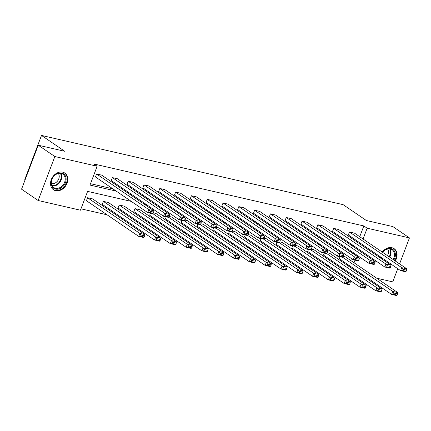<?xml version="1.0" encoding="UTF-8"?>
<svg xmlns="http://www.w3.org/2000/svg" width="431" height="431" viewBox="0 0 431 431"><rect width="100%" height="100%" fill="white"/><g stroke="black" fill="none" stroke-linecap="round" stroke-linejoin="round"><path stroke-width="0.65" d="M62.684 172.158A10.085 7.898 -55.7 0 1 64.844 173.095A10.085 7.898 -55.7 0 1 66.46 184.592A10.085 7.898 -55.7 0 1 55.642 190.691A10.085 7.898 -55.7 0 1 53.482 189.753A10.085 7.898 -55.7 0 1 51.871 178.256A10.085 7.898 -55.7 0 1 62.684 172.158M382.243 252.076A10.085 7.898 -55.7 0 1 391.957 247.717A10.085 7.898 -55.7 0 1 394.117 248.655A10.085 7.898 -55.7 0 1 395.27 260.96M391.811 264.634A10.085 7.898 -55.7 0 1 390.96 265.173M379.894 257.625A10.085 7.898 -55.7 0 1 380.083 256.634M25.17 179.652L24.804 179.404L41.505 135.436L343.119 204.655L366.355 220.505L392.851 226.587L409.45 237.912L399.58 263.901M397.759 268.691L392.749 281.874L376.646 278.178M363.317 275.118L360.844 274.552M80.974 208.825L107.12 214.827M120.448 217.881L122.921 218.452M136.25 221.507L138.728 222.078M152.057 225.138L154.535 225.704M167.864 228.764L170.337 229.33M183.665 232.39L186.144 232.961M199.472 236.016L201.95 236.587M215.274 239.647L217.752 240.212M231.081 243.273L233.559 243.838M246.888 246.898L249.366 247.469M262.689 250.524L265.167 251.095M278.496 254.15L280.974 254.721M294.303 257.781L296.776 258.347M310.104 261.407L312.583 261.973M325.911 265.033L328.39 265.604M341.718 268.658L344.191 269.23M131.31 201.401L87.601 191.375L80.446 210.204L38.149 200.501L54.85 156.534L97.147 166.242L89.993 185.077L116.181 191.084M54.85 156.534L38.251 145.215L21.55 189.177L38.149 200.501M169.038 216.917L168.596 217.391L163.532 216.227L111.263 180.573L112.389 177.604L117.453 178.768L169.722 214.422L164.658 213.259L163.532 216.227L165.493 216.103L169.038 216.917L169.491 215.726L165.946 214.913L165.493 216.103M200.647 224.168L200.205 224.648L195.141 223.484L142.871 187.83L143.997 184.856L149.067 186.02L201.336 221.674L196.272 220.516L195.141 223.484L197.102 223.355L200.647 224.168L201.099 222.983L197.554 222.17L197.102 223.355M232.261 231.425L231.819 231.9L226.749 230.736L174.48 195.081L175.611 192.113L180.675 193.271L232.945 228.931L227.88 227.767L226.749 230.736L228.71 230.612L232.261 231.425L232.708 230.235L229.163 229.421L228.71 230.612M263.869 238.677L263.427 239.157L258.363 237.993L206.093 202.333L207.219 199.364L212.284 200.528L264.553 236.183L259.489 235.019L258.363 237.993L260.324 237.864L263.869 238.677L264.322 237.492L260.777 236.678L260.324 237.864M295.477 245.934L295.036 246.408L289.971 245.244L237.702 209.59L238.828 206.621L243.898 207.78L296.167 243.44L291.097 242.276L289.971 245.244L291.932 245.115L295.477 245.934L295.93 244.743L292.385 243.93L291.932 245.115M327.091 253.186L326.644 253.66L321.58 252.501L269.31 216.841L270.442 213.873L275.506 215.037L327.775 250.691L322.711 249.527L321.58 252.501L323.541 252.372L327.091 253.186L327.538 251.995L323.993 251.181L323.541 252.372M358.7 260.437L358.258 260.917L353.194 259.753L300.924 224.098L302.05 221.125L307.114 222.288L359.384 257.948L354.32 256.784L353.194 259.753L355.155 259.624L358.7 260.437L359.152 259.252L355.602 258.438L355.155 259.624M390.308 267.694L389.866 268.168L384.802 267.01L332.533 231.35L333.659 228.382L338.728 229.545L390.998 265.2L385.928 264.036L384.802 267.01L386.763 266.881L390.308 267.694L390.761 266.503L387.216 265.69L386.763 266.881M90.521 183.692L112.863 188.821M126.191 191.881L128.67 192.447M141.998 195.507L144.471 196.073M157.8 199.133L160.278 199.704M173.607 202.759L176.085 203.33M189.414 206.39L191.887 206.955M205.215 210.016L207.694 210.581M221.022 213.641L223.5 214.212M236.829 217.267L239.302 217.838M252.631 220.893L255.109 221.464M268.438 224.524L270.916 225.09M284.244 228.15L286.717 228.716M300.046 231.776L302.524 232.347M315.853 235.401L318.331 235.972M331.654 239.033L334.133 239.598M347.461 242.658L349.94 243.224M357.579 242.405L357.913 241.511M359.734 236.721L363.829 225.941L93.829 163.979L97.147 166.242M406.115 271.32L405.673 271.799L400.604 270.636L348.334 234.976L349.466 232.007L354.53 233.171L406.799 268.825L401.735 267.662L400.604 270.636L402.57 270.506L406.115 271.32L406.568 270.135L403.017 269.316L402.57 270.506M374.501 264.068L374.06 264.542L368.995 263.379L316.726 227.724L317.857 224.756L322.921 225.914L375.191 261.574L370.127 260.41L368.995 263.379L370.956 263.255L374.501 264.068L374.954 262.878L371.409 262.064L370.956 263.255M342.893 256.811L342.451 257.291L337.387 256.127L285.117 220.473L286.243 217.499L291.313 218.662L343.582 254.317L338.513 253.159L337.387 256.127L339.348 255.998L342.893 256.811L343.345 255.626L339.8 254.813L339.348 255.998M311.284 249.56L310.843 250.034L305.778 248.87L253.509 213.216L254.635 210.247L259.699 211.411L311.969 247.065L306.904 245.902L305.778 248.87L307.739 248.746L311.284 249.56L311.737 248.369L308.187 247.556L307.739 248.746M279.676 242.303L279.234 242.782L274.164 241.619L221.895 205.964L223.026 202.99L228.091 204.154L280.36 239.808L275.296 238.65L274.164 241.619L276.126 241.489L279.676 242.303L280.123 241.118L276.578 240.304L276.126 241.489M248.062 235.051L247.62 235.525L242.556 234.367L190.286 198.707L191.412 195.739L196.482 196.902L248.752 232.557L243.682 231.393L242.556 234.367L244.517 234.238L248.062 235.051L248.515 233.861L244.97 233.047L244.517 234.238M216.454 227.794L216.012 228.274L210.948 227.11L158.678 191.456L159.804 188.482L164.868 189.645L217.138 225.305L212.074 224.142L210.948 227.11L212.909 226.981L216.454 227.794L216.906 226.609L213.361 225.796L212.909 226.981M184.845 220.543L184.403 221.017L179.334 219.858L127.064 184.199L128.196 181.23L133.26 182.394L185.529 218.048L180.465 216.885L179.334 219.858L181.3 219.729L184.845 220.543L185.292 219.352L181.747 218.539L181.3 219.729M153.231 213.291L152.79 213.765L147.725 212.602L95.456 176.947L96.587 173.979L101.651 175.137L153.921 210.797L148.857 209.633L147.725 212.602L149.686 212.478L153.231 213.291L153.684 212.1L150.139 211.287L149.686 212.478M38.251 145.215L64.742 151.292L41.505 135.436M363.829 225.941L367.153 228.204L409.45 237.912M352.58 252.178L350.101 251.612M336.773 248.552L334.294 247.987M320.966 244.927L318.493 244.361M305.164 241.301L302.686 240.73M289.357 237.675L286.879 237.104M273.55 234.044L271.077 233.478M257.749 230.418L255.271 229.852M241.942 226.792L239.464 226.221M226.14 223.166L223.662 222.595M210.333 219.541L207.855 218.97M194.526 215.909L192.054 215.344M178.725 212.284L176.247 211.718M162.918 208.658L160.44 208.087M147.111 205.032L144.638 204.461M351.868 268.432L352.208 267.543M354.029 262.748L355.009 260.173M356.582 256.03L356.916 255.141M360.898 244.668L361.237 243.779M363.058 238.984L367.153 228.204M129.51 194.144L131.988 194.715M145.317 197.77L147.795 198.341M161.124 201.401L163.597 201.967M176.925 205.027L179.404 205.592M192.732 208.652L195.211 209.218M208.539 212.278L211.012 212.849M224.341 215.904L226.819 216.475M240.148 219.535L242.626 220.101M255.949 223.161L258.428 223.727M271.756 226.787L274.235 227.358M287.563 230.413L290.036 230.984M303.365 234.044L305.843 234.609M319.172 237.67L321.65 238.235M334.979 241.295L337.451 241.861M350.78 244.921L353.258 245.492M348.55 266.169L348.889 265.275M350.71 260.486L351.437 258.557M353.258 253.767L353.598 252.878M87.558 197.743L86.432 200.711L138.701 236.366L139.827 233.397L87.558 197.743L92.622 198.901L144.891 234.561L144.66 235.865L141.109 235.051L140.662 236.242L144.207 237.055L144.66 235.865M103.365 201.369L102.233 204.337L154.503 239.992L155.634 237.023L103.365 201.369L108.429 202.532L160.698 238.187L160.461 239.491L156.916 238.677L156.464 239.868L160.009 240.681L160.461 239.491M119.166 204.994L118.04 207.963L170.31 243.623L171.436 240.649L119.166 204.994L124.236 206.158L176.505 241.813L176.268 243.116L172.723 242.303L172.271 243.493L175.816 244.307L176.268 243.116M134.973 208.62L133.842 211.594L186.111 247.249L187.243 244.28L134.973 208.62L140.037 209.784L192.307 245.438L192.075 246.747L188.525 245.934L188.078 247.119L191.623 247.933L192.075 246.747M153.398 212.849L155.844 213.41L208.114 249.07L207.877 250.373L204.332 249.56L203.879 250.745L207.424 251.559L207.877 250.373M150.408 213.221L149.649 215.22L201.918 250.874L203.049 247.906L152.876 213.679M169.205 216.475L171.646 217.035L223.915 252.695L223.684 253.999L220.139 253.186L219.686 254.376L223.231 255.19L223.684 253.999M166.215 216.847L165.456 218.846L217.725 254.5L218.851 251.532L168.677 217.305M185.012 220.106L187.453 220.667L239.722 256.321L239.485 257.625L235.94 256.811L235.493 258.002L239.038 258.815L239.485 257.625M182.017 220.473L181.257 222.471L233.527 258.131L234.658 255.157L184.484 220.931M200.814 223.732L203.26 224.292L255.529 259.947L255.292 261.256L251.747 260.443L251.295 261.628L254.84 262.441L255.292 261.256M197.824 224.098L197.064 226.097L249.333 261.757L250.465 258.783L200.286 224.556M216.621 227.358L219.061 227.918L271.331 263.573L271.099 264.882L267.554 264.068L267.101 265.254L270.646 266.067L271.099 264.882M213.631 227.724L212.871 229.728L265.14 265.383L266.266 262.414L216.093 228.188M232.428 230.984L234.868 231.544L287.138 267.204L286.901 268.508L283.356 267.694L282.903 268.879L286.453 269.698L286.901 268.508M229.432 231.355L228.672 233.354L280.942 269.009L282.073 266.04L231.9 231.813M248.229 234.609L250.675 235.175L302.945 270.83L302.707 272.133L299.162 271.32L298.71 272.511L302.255 273.324L302.707 272.133M245.239 234.981L244.479 236.98L296.749 272.634L297.875 269.666L247.701 235.439M264.036 238.241L266.477 238.801L318.746 274.455L318.514 275.759L314.969 274.946L314.517 276.136L318.062 276.95L318.514 275.759M261.046 238.607L260.286 240.606L312.556 276.266L313.682 273.292L263.508 239.065M279.843 241.866L282.283 242.427L334.553 278.081L334.316 279.39L330.771 278.577L330.318 279.762L333.869 280.576L334.316 279.39M276.847 242.233L276.088 244.237L328.357 279.891L329.489 276.923L279.315 242.691M295.644 245.492L298.09 246.053L350.36 281.712L350.123 283.016L346.578 282.203L346.125 283.388L349.67 284.201L350.123 283.016M292.654 245.864L291.895 247.863L344.164 283.517L345.29 280.549L295.116 246.322M311.451 249.118L313.892 249.678L366.161 285.338L365.93 286.642L362.379 285.828L361.932 287.019L365.477 287.833L365.93 286.642M308.461 249.49L307.702 251.488L359.971 287.143L361.097 284.174L310.923 249.948M327.253 252.749L329.699 253.309L381.968 288.964L381.731 290.268L378.186 289.454L377.734 290.645L381.284 291.458L381.731 290.268M324.263 253.116L323.503 255.114L375.773 290.774L376.904 287.8L326.73 253.573M343.06 256.375L345.506 256.935L397.775 292.59L397.538 293.899L393.993 293.08L393.541 294.271L397.086 295.084L397.538 293.899M340.07 256.741L339.31 258.74L391.58 294.4L392.706 291.426L342.532 257.199M349.466 232.007L401.735 267.662L403.017 269.316M406.568 270.135L406.799 268.825M397.086 295.084L396.644 295.564L391.58 294.4L393.541 294.271M393.993 293.08L392.706 291.426L397.775 292.59M333.659 228.382L385.928 264.036L387.216 265.69M390.761 266.503L390.998 265.2M317.857 224.756L370.127 260.41L371.409 262.064M374.954 262.878L375.191 261.574M381.284 291.458L380.842 291.932L375.773 290.774L377.734 290.645M378.186 289.454L376.904 287.8L381.968 288.964M365.477 287.833L365.035 288.307L359.971 287.143L361.932 287.019M362.379 285.828L361.097 284.174L366.161 285.338M382.593 252.313A8.728 6.831 -55.7 0 1 390.389 248.504A8.728 6.831 -55.7 0 1 395.351 253.972A8.728 6.831 -55.7 0 1 393.859 259.995M390.287 263.594A8.728 6.831 -55.7 0 1 389.355 264.084M388.482 263.486A8.081 6.33 124.3 0 0 389.462 263.034M393.104 259.484A8.081 6.33 124.3 0 0 394.467 253.945A8.081 6.33 124.3 0 0 392.124 249.721A8.081 6.33 124.3 0 0 382.68 252.372M387.609 249.016A6.363 4.983 -55.7 0 1 388.466 251.37A6.363 4.983 -55.7 0 1 387.458 255.631M383.515 258.972A6.363 4.983 -55.7 0 1 382.265 259.241M394.694 260.572A10.021 7.844 124.3 0 0 396.455 253.579A10.021 7.844 124.3 0 0 393.551 248.348A10.021 7.844 124.3 0 0 393.298 248.186M390.378 264.779A10.021 7.844 124.3 0 0 391.235 264.241M380.428 257.991A8.728 6.831 -55.7 0 1 380.546 256.951M380.708 257.059A8.081 6.33 124.3 0 0 380.643 258.137M66.078 178.412A8.728 6.831 -55.7 0 1 59.413 188.794A8.728 6.831 -55.7 0 1 51.187 183.714A8.728 6.831 -55.7 0 1 57.851 173.332A8.728 6.831 -55.7 0 1 66.078 178.412M51.408 183.288A8.081 6.33 124.3 0 0 53.746 187.512A8.081 6.33 124.3 0 0 61.498 186.596A8.081 6.33 124.3 0 0 65.194 178.38A8.081 6.33 124.3 0 0 62.856 174.162A8.081 6.33 124.3 0 0 55.103 175.072A8.081 6.33 124.3 0 0 51.408 183.288M58.336 173.451A6.363 4.983 -55.7 0 1 59.198 175.81A6.363 4.983 -55.7 0 1 56.924 181.704A6.363 4.983 -55.7 0 1 51.44 183.563M52.744 189.166A10.021 7.844 124.3 0 0 52.986 189.338A10.021 7.844 124.3 0 0 62.597 188.207A10.021 7.844 124.3 0 0 67.182 178.019A10.021 7.844 124.3 0 0 64.278 172.788A10.021 7.844 124.3 0 0 64.03 172.626M302.05 221.125L354.32 256.784L355.602 258.438M359.152 259.252L359.384 257.948M349.67 284.201L349.229 284.681L344.164 283.517L346.125 283.388M346.578 282.203L345.29 280.549L350.36 281.712M286.243 217.499L338.513 253.159L339.8 254.813M343.345 255.626L343.582 254.317M333.869 280.576L333.427 281.055L328.357 279.891L330.318 279.762M330.771 278.577L329.489 276.923L334.553 278.081M270.442 213.873L322.711 249.527L323.993 251.181M327.538 251.995L327.775 250.691M318.062 276.95L317.62 277.424L312.556 276.266L314.517 276.136M314.969 274.946L313.682 273.292L318.746 274.455M254.635 210.247L306.904 245.902L308.187 247.556M311.737 248.369L311.969 247.065M302.255 273.324L301.813 273.798L296.749 272.634L298.71 272.511M299.162 271.32L297.875 269.666L302.945 270.83M238.828 206.621L291.097 242.276L292.385 243.93M295.93 244.743L296.167 243.44M286.453 269.698L286.012 270.172L280.942 269.009L282.903 268.879M283.356 267.694L282.073 266.04L287.138 267.204M223.026 202.99L275.296 238.65L276.578 240.304M280.123 241.118L280.36 239.808M270.646 266.067L270.205 266.547L265.14 265.383L267.101 265.254M267.554 264.068L266.266 262.414L271.331 263.573M207.219 199.364L259.489 235.019L260.777 236.678M264.322 237.492L264.553 236.183M254.84 262.441L254.398 262.921L249.333 261.757L251.295 261.628M251.747 260.443L250.465 258.783L255.529 259.947M191.412 195.739L243.682 231.393L244.97 233.047M248.515 233.861L248.752 232.557M239.038 258.815L238.596 259.29L233.527 258.131L235.493 258.002M235.94 256.811L234.658 255.157L239.722 256.321M175.611 192.113L227.88 227.767L229.163 229.421M232.708 230.235L232.945 228.931M223.231 255.19L222.789 255.664L217.725 254.5L219.686 254.376M220.139 253.186L218.851 251.532L223.915 252.695M159.804 188.482L212.074 224.142L213.361 225.796M216.906 226.609L217.138 225.305M207.424 251.559L206.982 252.038L201.918 250.874L203.879 250.745M204.332 249.56L203.049 247.906L208.114 249.07M143.997 184.856L196.272 220.516L197.554 222.17M201.099 222.983L201.336 221.674M191.623 247.933L191.181 248.412L186.111 247.249L188.078 247.119M188.525 245.934L187.243 244.28L192.307 245.438M128.196 181.23L180.465 216.885L181.747 218.539M185.292 219.352L185.529 218.048M175.816 244.307L175.374 244.781L170.31 243.623L172.271 243.493M172.723 242.303L171.436 240.649L176.505 241.813M112.389 177.604L164.658 213.259L165.946 214.913M169.491 215.726L169.722 214.422M160.009 240.681L159.567 241.155L154.503 239.992L156.464 239.868M156.916 238.677L155.634 237.023L160.698 238.187M96.587 173.979L148.857 209.633L150.139 211.287M153.684 212.1L153.921 210.797M144.207 237.055L143.765 237.529L138.701 236.366L140.662 236.242M141.109 235.051L139.827 233.397L144.891 234.561M390.141 248.919A8.081 6.33 -55.7 0 1 391.009 251.58A8.081 6.33 -55.7 0 1 389.646 257.124M386.004 260.674A8.081 6.33 -55.7 0 1 385.023 261.127M384.463 260.744A7.812 6.12 124.3 0 0 385.465 260.308M389.145 256.784A7.812 6.12 124.3 0 0 390.454 251.44A7.812 6.12 124.3 0 0 389.602 248.849M60.868 173.359A8.081 6.33 -55.7 0 1 61.735 176.02A8.081 6.33 -55.7 0 1 52.275 185.955M52.016 185.481A7.812 6.12 124.3 0 0 61.18 175.875A7.812 6.12 124.3 0 0 60.335 173.289"/></g></svg>
